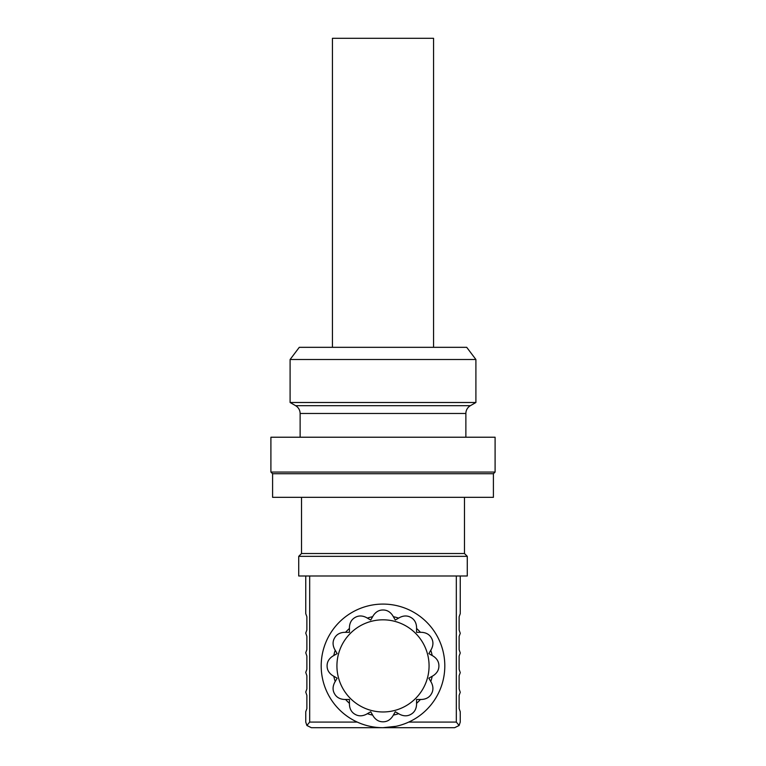 <?xml version="1.0" encoding="UTF-8"?>
<svg xmlns="http://www.w3.org/2000/svg" width="766" height="766" viewBox="0 0 766 766"><rect width="100%" height="100%" fill="white"/><g stroke="black" fill="none" stroke-linecap="round" stroke-linejoin="round"><path stroke-width="1.15" d="M433.566 347.324L433.566 38.3L332.434 38.3L332.434 347.324M493.409 473.742L493.409 497.335L272.591 497.335L272.591 473.742L493.409 473.742L495.095 472.057L270.905 472.057L270.905 437.223L495.095 437.223L495.095 472.057M301.526 497.335L301.526 553.521L298.721 556.336L301.526 553.521L464.474 553.521L467.279 556.336L464.474 553.521L464.474 497.335M290.094 359.513L475.906 359.513L466.714 347.324L299.286 347.324L290.094 359.513L290.094 402.495L475.906 402.495L475.906 359.513M470.372 405.693L295.628 405.693C298.52 407.483 300.013 410.078 300.128 413.477L465.872 413.477A8.991 8.991 0 0 1 470.372 405.693L475.906 402.495M396.06 726.302L383 727.7A61.807 61.807 0 0 0 444.807 665.893A61.807 61.807 0 0 0 383 604.087A61.807 61.807 0 0 0 321.193 665.893A61.807 61.807 0 0 0 383 727.7L454.64 727.7L459.102 725.488L456.325 722.079L459.102 725.488L460.251 722.079L460.251 711.738L459.131 708.655L459.131 695.394L460.251 692.301L459.131 688.988L459.131 675.727L460.251 672.634L459.131 669.321L459.131 656.06L460.251 652.977L459.131 649.664L459.131 636.393L460.251 633.31L459.131 629.997L459.131 616.726L460.251 613.643L460.251 575.994M305.749 575.994L305.749 613.643L306.869 616.726L306.869 629.997L305.749 633.08L306.869 636.393L306.869 649.664L305.749 652.747L306.869 656.06L306.869 669.321L305.749 672.414L306.869 675.727L306.869 688.988L305.749 692.081L306.869 695.394L306.869 708.655L305.749 711.738L305.749 722.079L306.898 725.488L311.36 727.7L383 727.7M357.253 722.079L309.675 722.079L306.898 725.488L309.675 722.079L309.675 575.994M467.279 575.994L467.279 556.336L298.721 556.336L298.721 575.994L467.279 575.994M349.43 632.323L344.317 632.323C339.798 632.62 336.552 634.487 334.589 637.944C332.578 641.381 332.578 645.125 334.589 649.175L337.145 653.609L332.712 656.165C328.949 658.674 327.072 661.92 327.092 665.893C327.072 669.867 328.949 673.113 332.712 675.631L337.145 678.188L334.589 682.611C332.578 686.671 332.578 690.415 334.589 693.852C336.552 697.299 339.798 699.176 344.317 699.463L349.43 699.463L349.43 704.576C349.717 709.096 351.594 712.342 355.051 714.314C358.478 716.315 362.232 716.315 366.282 714.314L370.715 711.758L373.272 716.181C375.78 719.954 379.026 721.821 383 721.802C386.974 721.821 390.22 719.954 392.728 716.181L395.285 711.758L399.718 714.314C403.768 716.315 407.522 716.315 410.949 714.314C414.406 712.342 416.283 709.096 416.57 704.576L416.57 699.463L421.683 699.463C426.202 699.176 429.448 697.299 431.411 693.852C433.422 690.415 433.422 686.671 431.411 682.611L428.855 678.188L433.288 675.631C437.051 673.113 438.928 669.867 438.908 665.893C438.928 661.92 437.051 658.674 433.288 656.165L428.855 653.609L431.411 649.175C433.422 645.125 433.422 641.381 431.411 637.944C429.448 634.487 426.202 632.62 421.683 632.323L416.57 632.323L416.57 627.21C416.283 622.691 414.406 619.445 410.949 617.482C407.522 615.471 403.768 615.471 399.718 617.482L395.285 620.039L392.728 615.605C390.22 611.842 386.974 609.966 383 609.995C379.026 609.966 375.78 611.842 373.272 615.605L370.715 620.039L366.282 617.482C362.232 615.471 358.478 615.471 355.051 617.482C351.594 619.445 349.717 622.691 349.43 627.21L349.43 632.323M432.206 655.543A50.288 50.288 0 0 0 430.789 650.257M420.438 632.323A50.288 50.288 0 0 0 416.57 628.455M430.789 681.529A50.288 50.288 0 0 0 432.206 676.254M398.636 618.105A50.288 50.288 0 0 0 393.351 616.687M372.649 616.687A50.288 50.288 0 0 0 367.364 618.105M416.57 703.332A50.288 50.288 0 0 0 420.438 699.463M349.43 628.455A50.288 50.288 0 0 0 345.562 632.323M393.351 715.109A50.288 50.288 0 0 0 398.636 713.692M335.211 650.257A50.288 50.288 0 0 0 333.794 655.543M367.364 713.692A50.288 50.288 0 0 0 372.649 715.109M345.562 699.463A50.288 50.288 0 0 0 349.43 703.332M333.794 676.254A50.288 50.288 0 0 0 335.211 681.529M383 711.968A46.075 46.075 0 0 0 429.075 665.893A46.075 46.075 0 0 0 383 619.818A46.075 46.075 0 0 0 336.925 665.893A46.075 46.075 0 0 0 383 711.968M456.325 575.994L456.325 722.079L408.747 722.079M295.628 405.693L290.094 402.495M465.872 437.223L465.872 413.477M300.128 437.223L300.128 413.477M272.591 473.742L270.905 472.057"/></g></svg>
